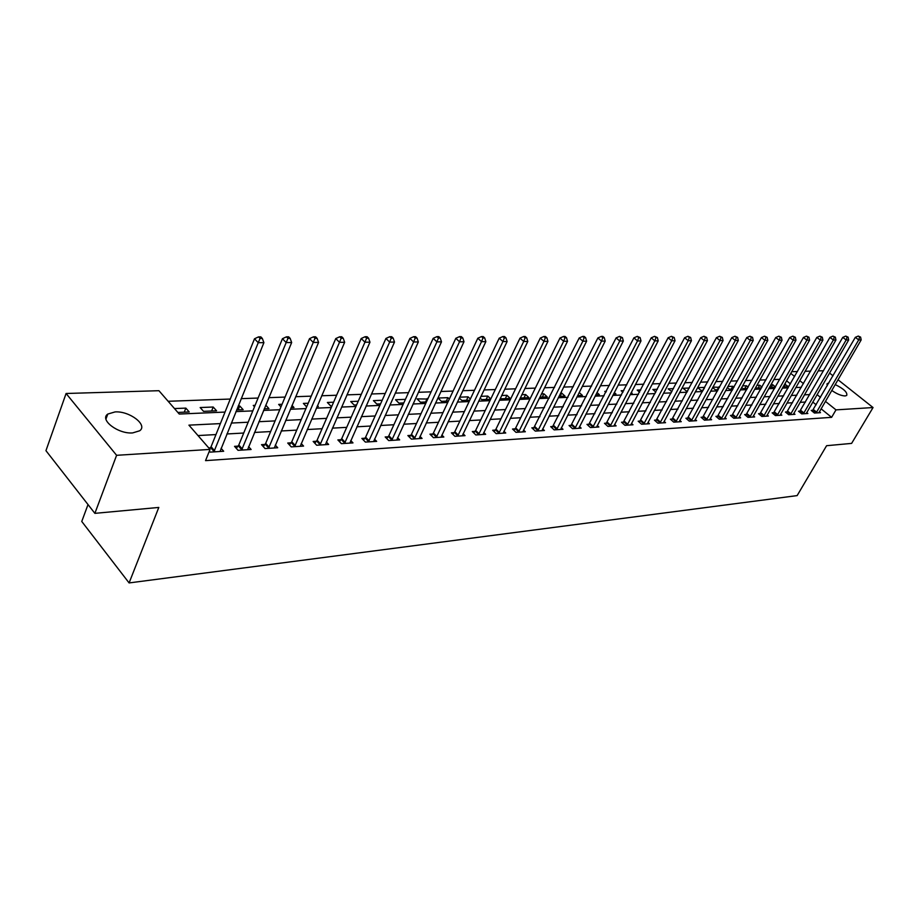 <?xml version="1.0" encoding="UTF-8"?>
<svg xmlns="http://www.w3.org/2000/svg" width="919" height="919" viewBox="0 0 919 919"><rect width="100%" height="100%" fill="white"/><g stroke="black" fill="none" stroke-linecap="round" stroke-linejoin="round"><path stroke-width="1.38" d="M835.176 384.556C843.768 388.783 847.617 392.424 846.709 395.457L845.124 395.951C841.333 395.825 836.876 393.987 831.752 390.437M827.226 385.785L827.318 383.545L828.8 383.062M132.635 432.918C118.137 434.193 99.183 419.707 107.799 414.055L115.082 411.919C129.522 410.839 148.131 425.026 139.677 430.781L132.635 432.918M88.017 504.565L81.757 521.464L129.097 582.933L797.129 495.605L826.595 445.704L851.614 443.395L873.05 407.542L835.991 409.874L825.4 401.339M129.097 582.933L158.803 507.437L94.875 513.353L45.95 450.678L66.088 393.493L158.93 390.701L179.251 414.044L225.029 412.068M779.806 379.34L773.821 379.547M766.021 379.834L759.818 380.052M751.926 380.34L745.493 380.569M737.52 380.857L730.846 381.086M722.793 381.385L715.867 381.626M707.71 381.925L700.531 382.178M692.283 382.476L684.827 382.741M676.487 383.039L668.756 383.315M660.324 383.625L652.295 383.912M643.759 384.211L635.42 384.51M626.792 384.82L618.142 385.13M609.412 385.452L600.417 385.773M591.583 386.083L582.255 386.417M573.307 386.738L563.611 387.094M554.559 387.416L544.485 387.772M535.329 388.105L524.864 388.484M515.582 388.817L504.703 389.208M495.307 389.541L484.003 389.943M474.48 390.288L462.728 390.713M453.09 391.057L440.867 391.494M431.091 391.839L418.375 392.298M408.473 392.654L395.25 393.125M385.21 393.493L371.437 393.987M361.27 394.354L346.934 394.86M336.618 395.239L321.684 395.767M311.219 396.146L295.677 396.698M285.062 397.077L268.853 397.663M258.09 398.053L241.192 398.651M230.267 399.053L168.143 401.281M791.707 371.69L797.462 371.517M805.09 371.287L810.638 371.127M818.197 370.897L823.539 370.736M790.42 383.889L786.561 380.753M177.849 412.436L189.211 411.953L185.845 408.116L174.495 408.564M203.536 411.344L216.574 410.804L213.197 407.025L200.17 407.542L203.536 411.344M236.62 409.954L243.144 409.679L239.756 405.968L238.205 406.026M264.247 408.794L268.934 408.599L265.763 405.153M254.506 406.772L253.265 405.428L255.091 405.348M291.047 407.668L294 407.542L292.001 405.417M280.961 406.864L278.675 404.406L282.053 404.28M317.055 406.577L318.365 406.52L317.48 405.589M306.647 406.887L303.373 403.418L308.198 403.234M333.586 402.212L327.371 402.465L330.76 405.991L331.966 405.945M358.226 401.235L350.725 401.534L354.114 405.015L356.606 404.911M382.166 400.282L373.436 400.627L376.824 404.061L380.546 403.901M405.428 399.351L395.549 399.742L398.926 403.131L403.809 402.924M427.772 399.041L417.077 398.88L420.454 402.223L426.416 401.971M449.345 399.041L447.909 397.651L438.041 398.042L441.407 401.339L448.403 401.04M459.282 398.019L461.832 400.477L469.804 400.144M470.344 399.007L468.093 396.847L459.684 397.18M480.109 398.088L481.74 399.639L490.631 399.271M490.792 398.938L487.759 396.066L480.947 396.33M500.396 398.122L501.142 398.823L510.286 398.444L506.932 395.296L501.659 395.503M520.188 398.019L528.976 397.651L525.645 394.55L521.82 394.699M539.821 397.203L547.23 396.882L543.899 393.814L541.452 393.918M558.947 396.388L565.036 396.135L561.716 393.114L560.579 393.16M577.603 395.607L582.416 395.4L579.177 392.482M595.776 394.848L599.395 394.688L596.971 392.516M613.501 394.102L615.971 393.998L614.317 392.528M605.851 392.356L604.771 391.391L606.391 391.322M630.802 393.366L632.18 393.309L631.25 392.493M622.921 392.287L621.164 390.736L623.783 390.632M639.578 392.195L637.189 390.093L640.75 389.955M655.844 392.08L652.846 389.472L657.326 389.288M673.501 388.645L668.159 388.863L671.904 391.643M689.296 388.013L683.127 388.266L686.367 391.034L687.699 390.977M703.104 390.322L704.701 387.404L697.785 387.68L701.002 390.414L703.15 390.322M712.639 387.542L715.327 389.817L718.233 389.69M719.508 387.358L712.891 387.071M727.308 387.519L729.341 389.219L732.983 389.07M733.971 387.278L732.776 386.279L727.882 386.474M741.656 387.485L743.057 388.645L747.411 388.461M748.112 387.186L746.366 385.739L742.541 385.888M755.694 387.427L756.486 388.082L761.518 387.864M761.954 387.083L759.68 385.21L756.877 385.314M769.433 387.347L775.314 387.29M775.498 386.956L772.718 384.682L770.892 384.762M783.045 386.956L788.628 386.727L784.608 384.211M220.388 423.602L188.923 425.141L210.049 449.414L205.534 460.637L831.615 417.341L821.069 408.783M816.187 404.808L812.775 402.04M805.492 402.04L800.116 402.338M792.523 402.752L786.951 403.062M779.278 403.487L773.488 403.809M765.745 404.234L759.737 404.567M751.914 404.992L745.688 405.336M737.773 405.773L731.317 406.129M723.322 406.577L716.625 406.945M708.538 407.393L701.588 407.772M693.42 408.22L686.206 408.622M677.946 409.081L670.468 409.495M662.117 409.954L654.351 410.379M645.908 410.85L637.855 411.287M629.308 411.758L620.957 412.217M612.307 412.7L603.634 413.182M594.892 413.665L585.885 414.159M577.04 414.641L567.689 415.158M558.741 415.652L549.034 416.192M539.97 416.686L529.895 417.249M520.717 417.754L510.252 418.329M500.958 418.846L490.08 419.443M480.683 419.96L469.368 420.592M459.856 421.109L448.104 421.764M438.455 422.292L426.232 422.97M416.468 423.51L403.763 424.21M393.872 424.75L380.65 425.486M370.621 426.037L356.871 426.795M346.704 427.358L332.391 428.139M322.087 428.713L307.187 429.541M296.745 430.115L281.225 430.965M270.634 431.551L254.471 432.447M243.73 433.033L226.878 433.963M215.976 434.572L197.987 435.56M209.348 451.137L210.21 452.125L223.673 451.252L221.077 448.288M210.371 447.852L208.774 447.955M238.09 446.129L234.529 446.347L238.044 450.321L251.117 449.483L248.589 446.657M264.982 444.451L261.524 444.67L265.051 448.575L277.722 447.76L275.286 445.072M291.082 442.82L287.727 443.038L291.254 446.887L303.557 446.083L301.191 443.521M316.412 441.246L313.161 441.453L316.687 445.244L328.634 444.463L326.337 442.016M341.018 439.719L337.859 439.914L341.386 443.647L352.988 442.889L350.759 440.546M364.935 438.225L361.856 438.42L365.383 442.085L376.664 441.361L374.493 439.121M388.174 436.778L385.187 436.962L388.714 440.58L399.673 439.868L397.571 437.72M410.782 435.365L407.875 435.549L411.39 439.121L422.062 438.42L420.006 436.364M432.769 433.998L429.943 434.17L433.458 437.685L443.831 437.019L441.844 435.043M454.17 432.665L451.413 432.838L454.916 436.307L465.025 435.652L463.084 433.745M474.997 431.367L472.32 431.528L475.824 434.951L485.657 434.319L483.773 432.481M495.295 430.103L492.676 430.264L496.168 433.63L505.749 433.01L503.922 431.252M515.054 428.874L512.515 429.024L515.996 432.355L525.335 431.746L523.543 430.058M534.318 427.668L531.837 427.829L535.317 431.103L544.416 430.517L542.669 428.886M553.1 426.496L550.688 426.646L554.146 429.885L563.014 429.311L561.325 427.737M571.411 425.359L569.056 425.508L572.514 428.702L581.164 428.139L579.51 426.623M589.274 424.245L586.977 424.383L590.423 427.542L598.866 426.99L597.247 425.531M606.712 423.154L604.472 423.303L607.896 426.416L616.132 425.876L614.57 424.463M623.725 422.097L621.531 422.235L624.954 425.313L632.996 424.785L631.468 423.418M640.336 421.063L638.2 421.201L641.6 424.233L649.457 423.728L647.964 422.395M656.568 420.052L654.477 420.178L657.866 423.177L665.54 422.683L664.081 421.396M672.421 419.064L670.376 419.19L673.753 422.154L681.243 421.672L679.819 420.42M687.906 418.099L685.907 418.225L689.273 421.155L696.602 420.672L695.201 419.466M703.046 417.157L701.094 417.272L704.448 420.167L711.605 419.707L710.238 418.536M717.842 416.238L715.935 416.353L719.278 419.213L726.274 418.754L724.942 417.617M732.317 415.331L730.456 415.445L733.776 418.271L740.622 417.835L739.324 416.732M746.481 414.446L744.654 414.561L747.963 417.352L754.66 416.927L753.385 415.847M760.335 413.584L758.543 413.699L761.84 416.456L768.399 416.031L767.147 414.997M773.89 412.746L772.144 412.849L775.418 415.583L781.839 415.17L780.622 414.159M787.158 411.919L785.446 412.022L788.709 414.722L794.992 414.32L793.798 413.332M800.15 411.103L798.473 411.207L801.724 413.883L807.87 413.481L806.71 412.528M812.878 410.311L811.236 410.414L814.464 413.056L820.495 412.665L819.346 411.735M94.875 513.353L116.598 455.307L66.088 393.493M829.547 373.045L833.016 375.802M837.979 379.731L873.05 407.542M831.615 417.341L835.991 409.874M210.049 449.414L116.598 455.307M809.8 394.573L804.435 394.837M796.842 395.204L791.282 395.48M783.62 395.859L777.842 396.146M770.099 396.526L764.103 396.824M756.28 397.203L750.065 397.513M742.15 397.904L735.705 398.214M727.71 398.616L721.024 398.938M712.949 399.34L706.01 399.685M697.843 400.087L690.64 400.443M682.38 400.845L674.914 401.212M666.562 401.626L658.808 402.005M650.365 402.419L642.324 402.821M633.777 403.234L625.425 403.648M616.787 404.073L608.125 404.498M599.383 404.934L590.389 405.371M581.543 405.807L572.192 406.267M563.244 406.715L553.548 407.186M544.485 407.634L534.41 408.128M525.231 408.587L514.766 409.104M505.484 409.552L494.606 410.092M485.209 410.552L473.894 411.115M464.382 411.586L452.619 412.16M442.981 412.631L430.758 413.24M420.994 413.722L408.277 414.343M398.387 414.837L385.164 415.48M375.136 415.974L361.374 416.652M351.207 417.157L336.882 417.858M326.578 418.363L311.667 419.098M301.214 419.615L285.694 420.385M275.091 420.902L258.917 421.695M248.164 422.223L231.301 423.062M820.495 397.376L817.071 394.607M803.47 383.637L799.76 380.627M794.625 376.491L790.754 373.367M235.942 411.609L252.817 410.873M263.581 410.414L279.767 409.725M290.381 409.265L305.912 408.599M316.377 408.151L331.288 407.508M341.604 407.06L355.929 406.451M366.107 406.014L379.869 405.417M389.897 404.992L403.119 404.417M413.022 403.992L425.738 403.441M435.503 403.027L447.725 402.499M457.375 402.085L469.127 401.58M478.638 401.166L489.953 400.684M499.35 400.282L510.229 399.811M519.511 399.42L529.976 398.961M539.143 398.57L549.217 398.134M558.27 397.743L567.976 397.33M576.914 396.951L586.265 396.548M595.098 396.169L604.093 395.779M612.824 395.4L621.497 395.032M630.124 394.665L638.475 394.297M647.01 393.929L655.04 393.585M663.484 393.229L671.226 392.895M679.566 392.539L687.033 392.218M695.281 391.862L702.484 391.551M710.64 391.195L717.567 390.897M725.642 390.552L732.328 390.265M740.312 389.92L746.745 389.645M754.648 389.311L760.852 389.036M768.675 388.703L774.66 388.45M782.391 388.117L788.157 387.864M795.808 387.542L801.379 387.301M184.26 412.16L185.845 408.116M783.93 386.922L785.492 384.176M771.156 387.462L772.718 384.682M758.106 388.013L759.68 385.21M744.792 388.576L746.366 385.739M731.191 389.139L732.776 386.279M717.302 389.725L718.888 386.83M560.096 396.342L561.716 393.114M542.267 397.1L543.899 393.814M524.014 397.858L525.645 394.55M505.312 398.651L506.932 395.296M486.128 399.455L487.759 396.066M466.461 400.282L468.093 396.847M446.278 401.132L447.909 397.651M425.577 402.005L427.209 398.478M238.17 409.897L239.756 405.968M211.611 411.011L213.197 407.025M213.874 451.884L258.239 342.695L263.902 342.661L220.043 451.482M209.566 448.863L211.083 446.726L254.506 338.778L258.239 342.695L260.066 338.433L262.329 338.433L260.835 336.871L258.561 336.871L260.066 338.433M258.561 336.871L254.506 338.778M263.902 342.661L262.329 338.433M241.605 450.092L286.177 342.557L291.656 342.534L247.59 449.701M236.309 448.369L238.802 445.026L282.443 338.709L286.177 342.557L287.957 338.376L290.151 338.364L288.646 336.825L286.452 336.836L287.957 338.376M286.452 336.836L282.443 338.709M291.656 342.534L290.151 338.364M268.509 448.357L313.253 342.442L318.571 342.408L274.31 447.978M263.271 446.6L265.694 443.36L309.519 338.64L313.253 342.442L314.976 338.318L317.101 338.307L315.608 336.791L313.482 336.802L314.976 338.318M313.482 336.802L309.519 338.64M318.571 342.408L317.101 338.307M294.608 446.668L339.502 342.316L344.648 342.293L300.237 446.301M289.428 444.888L291.782 441.752L335.757 338.583L339.502 342.316L341.179 338.249L343.235 338.249L341.742 336.756L339.685 336.768L341.179 338.249M339.685 336.768L335.757 338.583M344.648 342.293L343.235 338.249M319.938 445.026L364.946 342.201L369.955 342.178L325.406 444.67M314.826 443.234L317.112 440.19L361.213 338.514L364.946 342.201L366.589 338.203L368.588 338.192L367.095 336.722L365.096 336.733L366.589 338.203M365.096 336.733L361.213 338.514M369.955 342.178L368.588 338.192M344.545 443.44L389.645 342.086L394.504 342.063L349.863 443.096M339.49 441.625L341.719 438.673L385.923 338.456L389.645 342.086L391.253 338.146L393.194 338.135L391.689 336.699L389.748 336.699L391.253 338.146M389.748 336.699L385.923 338.456M394.504 342.063L393.194 338.135M368.462 441.89L413.63 341.971L418.34 341.948L373.619 441.557M363.453 440.075L365.624 437.191L409.897 338.399L413.63 341.971L415.181 338.089L417.065 338.089L415.583 336.664L413.688 336.664L415.181 338.089M413.688 336.664L409.897 338.399M418.34 341.948L417.065 338.089M391.701 440.385L436.916 341.868L441.488 341.845L396.721 440.063M386.738 438.558L388.863 435.755L433.194 338.341L436.916 341.868L438.432 338.043L440.258 338.031L438.777 336.63L436.939 336.63L438.432 338.043M436.939 336.63L433.194 338.341M441.488 341.845L440.258 338.031M414.297 438.926L459.534 341.765L463.98 341.742L419.179 438.616M409.392 437.088L411.459 434.365L455.824 338.295L459.534 341.765L461.016 337.985L462.797 337.985L461.315 336.595L459.534 336.607L461.016 337.985M459.534 336.607L455.824 338.295M463.98 341.742L462.797 337.985M436.284 437.501L481.522 341.661L485.852 341.638L441.028 437.203M431.425 435.663L433.435 433.01L477.823 338.238L481.522 341.661L482.98 337.939L484.704 337.939L483.222 336.572L481.487 336.572L482.98 337.939M481.487 336.572L477.823 338.238M485.852 341.638L484.704 337.939M457.673 436.123L502.911 341.558L507.116 341.546L462.291 435.824M452.872 434.273L454.836 431.689L499.212 338.192L502.911 341.558L504.324 337.893L506.001 337.893L504.531 336.538L502.842 336.549L504.324 337.893M502.842 336.549L499.212 338.192M507.116 341.546L506.001 337.893M478.5 434.779L523.704 341.466L527.805 341.443L483.003 434.492M473.744 432.918L475.663 430.402L520.028 338.135L523.704 341.466L525.094 337.847L526.725 337.847L525.254 336.515L523.612 336.515L525.094 337.847M523.612 336.515L520.028 338.135M527.805 341.443L526.725 337.847M498.776 433.469L543.945 341.374L547.931 341.351L503.164 433.182M494.066 431.608L495.95 429.15L540.28 338.089L543.945 341.374L545.3 337.801L546.897 337.801L545.427 336.492L543.83 336.492L545.3 337.801M543.83 336.492L540.28 338.089M547.931 341.351L546.897 337.801M518.534 432.194L563.657 341.282L567.528 341.259L522.808 431.907M513.87 430.322L515.708 427.932L559.993 338.043L563.657 341.282L564.978 337.755L566.529 337.755L565.059 336.457L563.508 336.469L564.978 337.755M563.508 336.469L559.993 338.043M567.528 341.259L566.529 337.755M537.787 430.942L582.841 341.19L586.621 341.179L541.957 430.678M533.169 429.081L579.188 337.997L582.841 341.19L584.139 337.721L585.644 337.71L584.185 336.434L582.669 336.434L584.139 337.721M582.669 336.434L579.188 337.997M586.621 341.179L585.644 337.71M556.558 429.736L601.531 341.11L605.207 341.087L560.624 429.472M551.986 427.863L597.89 337.951L601.531 341.11L602.795 337.675L604.265 337.675L602.818 336.411L601.336 336.411L602.795 337.675M601.336 336.411L597.89 337.951M605.207 341.087L604.265 337.675M574.869 428.541L619.751 341.018L623.335 341.006L578.821 428.288M570.331 426.68L616.121 337.905L619.751 341.018L620.991 337.629L622.416 337.629L619.532 336.388L620.991 337.629M619.532 336.388L616.121 337.905M623.335 341.006L622.416 337.629M592.721 427.392L637.499 340.938L641.002 340.926L596.58 427.14M588.229 425.531L633.892 337.859L637.499 340.938L638.716 337.595L640.118 337.595L637.269 336.365L638.716 337.595M637.269 336.365L633.892 337.859M641.002 340.926L640.118 337.595M610.136 426.267L654.81 340.857L658.222 340.846L613.915 426.025M605.69 424.406L651.226 337.824L654.81 340.857L656.005 337.56L657.372 337.549L654.569 336.343L656.005 337.56M654.569 336.343L651.226 337.824M658.222 340.846L657.372 337.549M627.137 425.164L671.709 340.777L675.028 340.765L630.825 424.934M622.726 423.314L668.124 337.778L671.709 340.777L672.869 337.514L674.201 337.514L671.433 336.32L672.869 337.514M671.433 336.32L668.124 337.778M675.028 340.765L674.201 337.514M643.748 424.096L688.182 340.708L691.433 340.696L647.344 423.866M639.371 422.235L684.621 337.744L688.182 340.708L689.33 337.48L690.629 337.48L687.894 336.297L689.33 337.48M687.894 336.297L684.621 337.744M691.433 340.696L690.629 337.48M659.957 423.05L704.264 340.627L707.435 340.616L663.472 422.82M655.626 421.201L700.715 337.698L704.264 340.627L705.39 337.445L706.654 337.445L703.965 336.274L705.39 337.445M703.965 336.274L700.715 337.698M707.435 340.616L706.654 337.445M675.798 422.016L719.968 340.558L723.069 340.547L679.221 421.798M671.502 420.178L716.441 337.664L719.968 340.558L721.07 337.411L722.311 337.411L719.657 336.251L721.07 337.411M719.657 336.251L716.441 337.664M723.069 340.547L722.311 337.411M691.272 421.017L735.303 340.489L738.325 340.478L694.626 420.81M687.01 419.179L731.788 337.629L735.303 340.489L736.383 337.376L737.589 337.376L734.97 336.239L736.383 337.376M734.97 336.239L731.788 337.629M738.325 340.478L737.589 337.376M706.389 420.04L750.283 340.421L753.235 340.409L709.675 419.834M702.173 418.214L746.779 337.595L750.283 340.421L751.34 337.342L752.523 337.342L749.938 336.216L751.34 337.342M749.938 336.216L746.779 337.595M753.235 340.409L752.523 337.342M721.185 419.087L764.918 340.352L767.813 340.34L724.39 418.88M716.992 417.26L761.437 337.56L764.918 340.352L765.952 337.307L767.112 337.307L764.562 336.193L765.952 337.307M764.562 336.193L761.437 337.56M767.813 340.34L767.112 337.307M735.637 418.156L779.232 340.283L782.046 340.271L738.773 417.95M731.49 416.33L775.751 337.526L779.232 340.283L780.242 337.284L781.368 337.273L778.852 336.182L780.242 337.284M778.852 336.182L775.751 337.526M782.046 340.271L781.368 337.273M749.789 417.237L793.212 340.225L795.969 340.214L752.856 417.042M745.665 415.422L789.754 337.491L793.212 340.225L794.211 337.25L795.314 337.25L792.833 336.159L794.211 337.25M792.833 336.159L789.754 337.491M795.969 340.214L795.314 337.25M763.62 416.341L806.893 340.156L809.582 340.145L766.618 416.146M759.542 414.538L803.447 337.457L806.893 340.156L807.87 337.216L808.95 337.216L806.491 336.136L807.87 337.216M806.491 336.136L803.447 337.457M809.582 340.145L808.95 337.216M777.164 415.468L820.265 340.099L822.907 340.087L780.105 415.273M773.12 413.665L816.842 337.422L820.265 340.099L821.23 337.193L822.287 337.193L819.863 336.124L821.23 337.193M819.863 336.124L816.842 337.422M822.907 340.087L822.287 337.193M790.42 414.607L833.349 340.03L835.934 340.019L793.292 414.423M786.4 412.815L829.949 337.388L833.349 340.03L834.303 337.158L835.337 337.158L832.936 336.101L834.303 337.158M832.936 336.101L829.949 337.388M835.934 340.019L835.337 337.158M803.401 413.768L846.158 339.973L848.685 339.961L806.216 413.584M799.415 411.988L842.769 337.365L846.158 339.973L847.088 337.135L848.099 337.135L845.733 336.09L847.088 337.135M845.733 336.09L842.769 337.365M848.685 339.961L848.099 337.135M816.106 412.953L858.691 339.915L861.172 339.904L818.863 412.769M812.155 411.172L855.325 337.33L858.691 339.915L859.61 337.101L860.598 337.101L858.266 336.067L859.61 337.101M858.266 336.067L855.325 337.33M861.172 339.904L860.598 337.101M214.104 451.597L210.589 447.564M214.598 450.758L211.083 446.726M241.835 449.805L238.32 445.841M242.329 448.989L238.802 445.026M268.727 448.07L265.2 444.176M269.221 447.266L265.694 443.36M294.827 446.393L291.3 442.556M295.309 445.589L291.782 441.752M320.157 444.762L316.63 440.971M320.639 443.969L317.112 440.19M344.763 443.165L341.236 439.443M345.245 442.395L341.719 438.673M368.668 441.625L365.142 437.961M369.151 440.856L365.624 437.191M391.908 440.132L388.381 436.514M392.379 439.374L388.863 435.755M414.503 438.673L410.988 435.112M414.974 437.926L411.459 434.365M436.491 437.249L432.975 433.745M436.95 436.514L433.435 433.01M457.88 435.87L454.365 432.412M458.34 435.147L454.836 431.689M478.696 434.526L475.203 431.114M479.155 433.814L475.663 430.402M498.983 433.228L495.49 429.862M499.442 432.516L495.95 429.15M518.73 431.953L515.249 428.633M519.189 431.252L515.708 427.932M537.983 430.712L534.513 427.427M538.442 430.012L534.961 426.738M556.753 429.495L553.295 426.267M557.201 428.817L553.743 425.589M575.053 428.311L571.607 425.129M575.501 427.645L572.043 424.452M592.904 427.163L589.47 424.015M593.352 426.496L589.906 423.349M610.319 426.037L606.896 422.935M610.767 425.382L607.333 422.281M627.321 424.946L623.909 421.878M627.757 424.291L624.346 421.224M643.92 423.877L640.52 420.845M644.357 423.234L640.957 420.201M660.141 422.832L656.74 419.834M660.566 422.189L657.177 419.202M675.97 421.81L672.593 418.846M676.395 421.178L673.018 418.225M691.444 420.81L688.078 417.892M691.869 420.19L688.503 417.272M706.573 419.834L703.219 416.95M706.987 419.213L703.632 416.33M721.358 418.88L718.015 416.031M721.771 418.271L718.428 415.422M735.809 417.95L732.489 415.124M736.222 417.341L732.902 414.526M749.95 417.031L746.642 414.251M750.364 416.445L747.055 413.653M763.792 416.146L760.495 413.389M764.194 415.549L760.909 412.803M777.336 415.273L774.051 412.539M777.738 414.687L774.453 411.965M790.581 414.412L787.319 411.723M790.983 413.837L787.721 411.138M803.562 413.573L800.311 410.908M803.964 413.01L800.713 410.345M816.267 412.757L813.039 410.115M816.669 412.194L813.43 409.552M827.318 383.545L826.893 384.268M107.799 414.055L105.938 419.098"/></g></svg>
